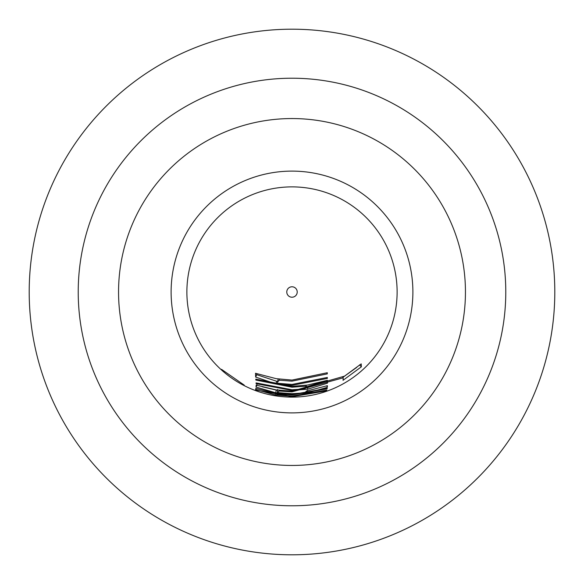<?xml version="1.0" encoding="UTF-8"?>
<svg xmlns="http://www.w3.org/2000/svg" width="584" height="584" viewBox="0 0 584 584"><rect width="100%" height="100%" fill="white"/><g stroke="black" fill="none" stroke-linecap="round" stroke-linejoin="round"><path stroke-width="0.88" d="M221.504 369.344L244.236 385.119L221.504 369.344M292 286.781A5.22 5.22 0 0 0 286.781 292A5.22 5.22 0 0 0 292 297.219A5.22 5.22 0 0 0 297.219 292A5.22 5.22 0 0 0 292 286.781M276.174 378.666L292 380.082L327.296 372.731L327.281 373.884L292 381.148L279.225 380.228L277.568 382.038L277.677 383.272L292 384.433L327.325 377.454L327.361 378.417L292 385.36L276.152 384.009L255.675 377.096L255.515 373.278L276.174 378.666M255.785 379.133L292 386.338L307.527 385.068L327.398 380.308L327.434 383.162L307.863 389.156L292 390.433L256.12 383.673L256.055 382.907L292 389.754L304.943 388.893L306.228 386.17L292 387.207L255.865 380.067L255.785 379.133M276.093 389.9L292 391.178L344.531 376.147L361.204 363.883L361.357 366.803L343.049 380.308L343.195 377.804L291.993 391.857L279.101 391.024L277.371 392.587L292.007 393.682L304.819 392.871L306.403 391.09L327.412 385.666L327.332 387.323L307.731 392.879L292 394.098L275.772 392.798L256.033 387.082L256.164 385.104L276.093 389.9M275.67 393.28L292 394.58L327.237 388.353L327.179 388.791L292 394.981L278.604 394.105L276.838 394.945L292 396.069L326.843 390.068L292 396.317L275.268 394.966L255.726 389.564L255.792 388.382L275.67 393.28M255.383 389.937L292 396.543L326.624 390.849L292 396.719L255.383 389.937M292 186.88A105.12 105.12 0 0 0 186.88 292A105.12 105.12 0 0 0 292 397.12A105.12 105.12 0 0 0 397.12 292A105.12 105.12 0 0 0 292 186.88A105.12 105.12 0 0 1 397.12 292A105.12 105.12 0 0 1 292 397.12A105.12 105.12 0 0 1 186.88 292A105.12 105.12 0 0 1 292 186.88M277.699 389.491L277.371 392.587M306.403 386.791L306.089 385.294M292 118.552A173.448 173.448 0 0 1 465.448 292A173.448 173.448 0 0 1 292 465.448A173.448 173.448 0 0 1 118.552 292A173.448 173.448 0 0 1 292 118.552A173.448 173.448 0 0 0 118.552 292A173.448 173.448 0 0 0 292 465.448M505.781 292A213.781 213.781 0 0 0 292 78.219A213.781 213.781 0 0 0 78.219 292A213.781 213.781 0 0 0 292 505.781A213.781 213.781 0 0 0 505.781 292M554.8 292A262.8 262.8 0 0 1 292 554.8A262.8 262.8 0 0 1 29.2 292A262.8 262.8 0 0 1 292 29.2A262.8 262.8 0 0 1 554.8 292M256.135 388.477L255.726 389.564M275.546 393.258L275.268 394.966M278.656 393.711L278.604 394.105M327.04 388.418L327.179 388.791M342.83 377.184L343.195 377.804M359.569 364.876L361.357 366.803M356.714 367.416L342.918 377.337M277.561 390.411L262.194 386.761M256.967 384.63L256.033 387.082M276.196 390.2L275.772 392.798M307.33 390.28L307.731 392.879M326.806 385.9L327.332 387.323M279.188 390.346L279.101 391.024M326.485 380.52L307.439 386.564L307.863 389.156M326.478 380.717L327.434 383.162M256.179 379.293L255.865 380.067M256.376 383.038L256.12 383.673M307.439 386.564L306.388 386.732M277.634 381.593L256.704 374.68L255.675 377.096M276.597 381.418L276.152 384.009M256.704 374.68L256.639 373.541M278.145 378.994L277.561 382.038M327.018 377.578L327.361 378.417M279.378 379.184L279.225 380.228M326.865 372.921L327.281 373.884M292 171.112A120.888 120.888 0 0 0 171.112 292A120.888 120.888 0 0 0 292 412.888A120.888 120.888 0 0 0 412.888 292A120.888 120.888 0 0 0 292 171.112M276.758 394.667L276.94 393.477M306.396 386.791L306.169 385.279"/></g></svg>
